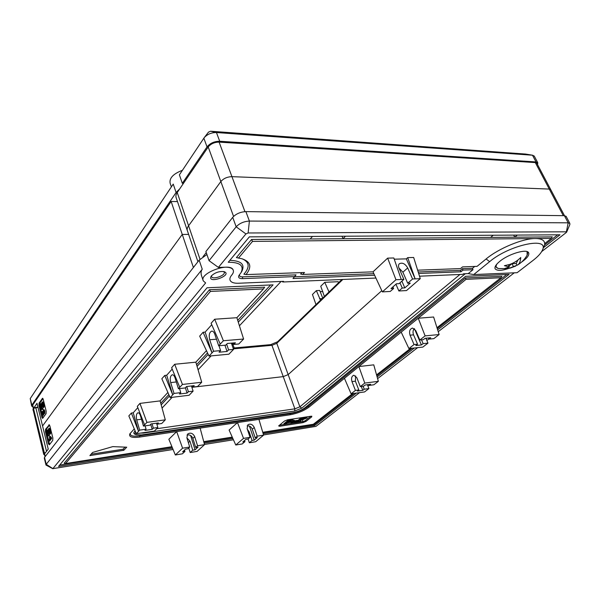 <?xml version="1.0" encoding="UTF-8"?>
<svg xmlns="http://www.w3.org/2000/svg" width="600" height="600" viewBox="0 0 600 600"><rect width="100%" height="100%" fill="white"/><g stroke="black" fill="none" stroke-linecap="round" stroke-linejoin="round"><path stroke-width="0.9" d="M399.99 282.832L402.24 288.03L398.865 290.985L406.507 290.565L420.278 278.647L412.575 278.993L407.715 283.245L402.9 272.212L398.947 268.02M412.575 278.993L407.7 267.915C405.143 263.715 402.36 262.32 399.375 263.73C398.362 264.765 398.243 266.265 399.03 268.215L403.89 279.382L399.053 283.657L396.428 283.785L390.99 288.615L393.607 288.48L390.24 291.45L382.373 291.885L373.013 271.837L302.64 274.44L304.507 272.505L245.985 274.59C252.173 266.91 250.755 261.615 241.718 258.705L236.392 257.587L251.558 239.49L343.065 238.695L345.472 236.22M245.985 274.59L243.885 274.192C249.968 267.263 249.48 262.163 242.415 258.892M521.4 262.23C527.243 258.173 529.635 254.978 528.585 252.645C526.65 248.55 508.567 253.972 499.793 261.33C495.81 264.63 494.287 267.173 495.232 268.95C497.857 271.373 503.925 270.593 513.45 266.603M312.517 236.438L310.17 238.98M229.86 260.34C241.215 260.737 245.197 264.42 241.808 271.388L241.62 271.695M239.475 274.785C239.197 276.173 240.255 276.855 242.647 276.84L296.04 274.86L293.01 278.52L374.603 275.25M294.683 276.765L373.882 273.697M418.192 271.987L460.455 270.353L462.487 268.665L472.485 268.29L474.728 266.452M302.64 274.44L300.623 274.065L302.04 272.595M342.053 236.243L343.065 238.695L514.725 237.202L517.327 235.08M493.207 235.237L490.62 237.413M551.347 238.373L544.65 243.608C544.545 240.255 541.447 238.567 535.357 238.538L551.347 238.373L552.322 236.88L514.725 237.202L513.683 235.103M403.89 279.382L401.257 279.495L393.832 257.978L387.653 258.135L373.013 271.837M394.252 259.192L406.327 258.87L415.155 278.88L407.7 257.625L406.327 258.87M420.278 278.647L413.67 257.468L407.7 257.625M238.447 258.112L252.502 241.41L535.357 238.538C522.803 238.388 498.562 248.475 486.105 258.968L477.067 266.37L462.562 266.888L460.515 268.59L417.63 270.18M197.925 261.72L187.455 230.94C186.833 229.41 187.208 227.692 188.58 225.765L199.995 259.2M564.495 215.685L550.755 189.653L549.285 189.075L231.938 176.655C227.265 176.805 223.567 178.433 220.837 181.545L188.58 225.765L177.225 192.532L183.458 183.36L182.317 183.322L179.392 174.847L204.218 137.655C207.375 134.212 211.447 132.502 216.45 132.532L532.635 155.227L534.322 156.195M566.175 216.458L564.405 215.678L245.88 211.62C240.397 211.92 236.01 213.825 232.718 217.343L205.897 251.55L209.062 260.692L236.167 226.8C239.49 223.312 243.9 221.4 249.397 221.07L568.178 222.825L569.842 223.403L569.805 224.647M419.505 276.195L462.787 274.358L463.455 273.803L468.232 273.608L472.965 269.73L472.485 268.29M281.685 281.438L282.998 281.993L375.907 278.048M239.423 325.778L281.085 281.46L238.403 283.252C233.978 283.38 231.225 282.435 230.153 280.41C229.507 278.903 230.032 277.132 231.728 275.093C230.032 277.132 229.507 278.903 230.153 280.41C231.225 282.435 233.978 283.38 238.403 283.252L283.597 281.355L282.998 281.993M541.68 251.572L566.28 232.522L566.385 231.817L248.13 232.972L245.933 233.925L218.392 267.405L209.062 260.692M418.665 273.487L460.95 271.793L462.982 270.112L472.965 269.73M543.48 247.627L559.987 234.795L249.375 236.858L228.263 262.26C240.053 262.23 244.305 265.695 241.028 272.655L238.95 275.498C237.983 277.553 239.153 278.595 242.46 278.618L294.84 276.6M173.078 449.49L52.867 468.638L205.627 282.93L203.272 280.868C198.93 273.142 230.362 261.757 233.19 270.022C233.82 271.493 233.333 273.188 231.728 275.093C233.333 273.188 233.82 271.493 233.19 270.022C232.185 268.08 229.545 267.142 225.27 267.202L218.392 267.405M202.987 256.718L206.25 252.562M489.63 261.653L473.722 274.567L517.125 272.7L533.22 260.272C538.207 256.403 541.32 252.892 542.572 249.757C549.135 236.377 509.002 245.093 489.63 261.653L486.105 258.968M545.123 243.233L544.058 246.27M473.722 274.567L468.232 273.608L465.3 273.728L301.77 408.143L294.6 411.045L143.385 433.08L140.542 433.095M544.62 244.987L557.678 234.81M251.558 239.49L252.502 241.41M462.982 270.112L462.487 268.665M460.95 271.793L460.455 270.353M401.257 279.495L395.963 279.735L387.653 258.135M402.24 288.03L404.805 287.895L410.287 283.118L407.715 283.245M395.963 279.735L382.373 291.885M395.947 284.212L398.865 290.985M401.88 281.16L404.805 287.895M393.607 288.48L392.925 286.897M183.458 183.36L208.208 146.97C210.847 143.775 214.478 142.163 219.105 142.118L535.312 162.585L536.798 163.222L550.755 189.653L549.285 189.075L231.938 176.655C227.265 176.805 223.567 178.433 220.837 181.545L188.58 225.765C187.208 227.692 186.833 229.41 187.455 230.94M537.562 164.67L537.75 162.69L536.033 161.947L219.697 141.255C214.312 141.308 210.097 143.183 207.03 146.895L182.317 183.322M525.705 154.072L210.555 131.227L208.478 132.165M177.225 192.532C175.913 194.513 175.583 196.312 176.227 197.925L187.275 230.415M211.478 275.812C215.108 272.505 219.292 271.11 224.032 271.627C233.468 275.032 206.947 284.64 211.118 276.308L211.478 275.812M211.65 275.61C209.933 281.235 228.382 274.882 223.538 271.522M428.452 337.98L428.955 339.12L433.808 338.64L439.125 334.545L425.115 335.888L419.827 340.028L415.763 330.593L412.53 328.058C409.808 328.95 408.975 331.32 410.033 335.175L414.037 344.55L408.908 348.57L401.19 332.123L309.09 407.085C303.938 410.82 297.608 413.385 290.085 414.78L237.495 422.572L229.103 430.058L235.763 445.013L242.228 443.947L244.942 441.653L244.553 440.498M414.27 328.62C412.912 330.33 412.673 332.4 413.55 334.845L417.555 344.19L415.83 345.532L421.41 344.955L423.135 343.62L421.515 339.855M192.472 385.845L192.855 387.053L197.595 386.498L201.712 382.252L182.445 384.45L178.425 388.74L175.028 377.835C174.337 375.817 173.453 374.79 172.35 374.76C170.325 375.683 169.77 378.293 170.685 382.59L174.038 393.428L180.773 392.625L179.453 394.005L187.058 393.09L188.385 391.71L193.103 391.14L191.453 385.965M247.388 429.405L249.165 431.865L252.067 440.482L254.197 440.138L257.362 437.498L255.225 437.842L257.22 436.17L254.265 427.493C252.608 424.32 250.478 423.42 247.89 424.778L247.11 428.595L250.05 437.325L243.532 438.375L237.495 422.572L176.678 431.58L168.87 439.26L175.335 454.98L182.407 453.817L184.942 451.463L184.515 450.06M255.225 437.842L252.292 429.188C251.183 426.705 249.458 425.595 247.125 425.873M233.31 342.96L233.812 344.43L238.785 343.987L243.6 339.03L223.38 340.74L218.678 345.765L214.785 334.2C214.05 332.183 213.075 331.14 211.868 331.08C209.385 332.093 208.665 334.98 209.715 339.757L213.54 351.248L220.605 350.595L219.075 352.215L227.048 351.472L228.593 349.86L233.535 349.41L231.39 343.132M368.79 384.502L369.157 385.41L373.853 384.78L378.353 381.322L364.785 383.093L360.322 386.588L356.827 377.73L353.88 375.24C351.705 376.058 351.075 378.18 351.983 381.608L355.433 390.412L351.09 393.81L344.445 378.308M355.642 375.923L355.38 381.173L358.837 389.947L357.375 391.088L362.775 390.345L364.237 389.213L363.053 386.22M186.9 437.895L189.945 441.143L192.743 450.188L195.067 449.812L198.03 447.105L195.697 447.48L197.565 445.77L194.715 436.658C192.93 433.215 190.597 432.33 187.718 433.995L186.885 437.857L189.72 447.037L182.58 448.185L176.678 431.58L139.59 437.077C131.835 438.007 128.61 436.905 129.915 433.748L134.28 428.873M195.697 447.48L192.87 438.39C191.625 435.585 189.66 434.475 186.983 435.06M156.915 423.127L157.215 424.147L161.738 423.51L165.292 419.835L146.925 422.377L143.46 426.082L140.46 415.77C139.822 413.775 139.012 412.77 138.023 412.755C136.343 413.588 135.907 415.965 136.71 419.88L139.665 430.125L146.085 429.21L144.953 430.403L152.197 429.36L153.345 428.168L157.845 427.522L156.555 423.18M165.292 419.835L160.102 400.89L139.942 403.395L137.303 406.373L144.608 424.853M136.312 433.71L128.835 415.912L131.377 413.048L138.54 431.325L136.312 433.71L154.403 431.077L157.845 427.522M201.712 382.252L195.84 362.175L174.69 364.267L171.63 367.718L179.76 387.322M170.153 397.575L161.835 378.75L164.775 375.435L172.733 394.822L170.153 397.575L189.12 395.25L193.103 391.14M244.942 441.653L242.782 442.005L245.91 439.35L248.077 438.998L249.337 442.77L255.667 441.728L263.603 435.15L258.938 419.393M263.603 435.15L257.22 436.17M425.115 335.888L418.245 318.233L401.19 332.123M156.667 428.737L294.877 408.84L283.245 376.62L191.887 387.33L283.245 376.62L288.165 374.603L381.81 290.663L288.165 374.603L299.88 406.815L459.967 274.478M439.125 334.545L433.62 317.01L418.245 318.233L465.998 279.36L500.985 277.71L436.98 327.705M378.353 381.322L373.755 364.837L358.868 366.562L364.785 383.093M131.377 413.048L133.208 412.808L137.805 407.647M160.102 400.89L167.887 392.452M164.775 375.435L166.695 375.233L172.192 369.067M195.84 362.175L206.468 350.663M203.1 332.272L212.017 352.875L205.125 332.115L203.1 332.272L199.673 336.135L209.002 356.093L228.9 354.195L233.535 349.41M205.125 332.115L211.74 324.69M243.6 339.03L236.88 317.707L214.695 319.222L211.11 323.257L220.237 344.1M236.88 317.707L263.452 288.923L210.42 291.428L65.573 463.553L171.93 446.692M203.745 441.645L232.245 437.123M262.755 432.285L313.35 424.26L352.605 393.6M376.56 374.888L410.475 348.405M310.965 416.235L311.835 416.243L311.647 416.918L306.007 421.403L302.918 422.647L279.728 426.263L278.632 425.933L284.43 421.065L287.618 419.783L310.965 416.235M89.88 455.58L123.795 450.293L126.712 447.195L112.755 446.625L92.64 452.438L89.88 455.58M279.375 425.235L303.053 421.605L305.115 420.772L310.77 416.265M291.09 423.457L293.062 421.86L291.51 422.393L292.05 421.957L294.743 421.072L291.96 423.322L291.09 423.457L290.827 422.73L291.45 422.22M292.957 420.825L294.48 420.338L294.743 421.072M296.37 422.64L301.17 418.778L302.452 418.582L300.285 420.33L307.132 417.87L302.73 419.737L302.415 421.702L300.675 421.972L301.02 420.465L297.653 422.445L296.37 422.64L296.205 421.83M297.54 420.757L300.9 418.043L302.19 417.847L302.452 418.582M302.445 418.545L306.87 417.135L307.132 417.87M300.675 421.972L300.54 420.668M294.668 420.87L297.397 420.353L297.66 421.088L296.865 421.732L294.285 422.13L295.08 421.485L297.66 421.088M283.845 423.803L288.593 419.918L292.957 419.558L293.228 420.293L292.702 421.05L289.673 422.475L287.175 422.903L285.42 424.342L284.108 424.545L283.845 423.803M44.977 456.825L44.602 453.795L48.255 449.1L42.562 425.963L182.257 234.435L188.64 234.405L182.257 234.435L193.395 267.502M50.932 437.535L50.782 436.928M162.067 408.067L172.163 397.327M198.06 369.78L211.118 355.89M204.495 444.442L233.438 439.793M263.543 434.947L315.96 426.375L359.52 392.647M367.942 386.123L369.082 385.237M377.61 378.638L417.623 347.647M426.84 340.507L428.873 338.94M438.232 331.688L514.237 272.827M238.282 322.155L273.06 284.858L207.045 287.782L58.545 466.44L172.56 448.222M161.19 404.85L169.447 395.985M197.062 366.368L208.215 354.405M437.662 329.888L509.062 274.388L465.623 276.315L305.108 407.662C301.71 410.13 297.517 411.832 292.538 412.755L141.653 434.903L136.02 434.745C134.828 434.22 134.715 433.373 135.683 432.21M263.19 433.748L314.655 425.52L356.385 393.075M377.138 376.95L414.382 347.993M426.127 338.858L427.088 338.115M204.157 443.175L232.897 438.585M206.917 254.49L199.155 260.153L44.543 457.373L46.23 464.287L202.245 269.212C200.82 271.08 200.692 273.577 201.862 276.712L203.115 280.388M294.6 411.045L294.877 408.84L299.88 406.815L301.77 408.143M45.975 465L44.303 458.145L44.543 457.373M52.875 468.743L45.983 465.053L46.23 464.287L52.867 468.638M495.232 268.942L495.045 268.553M49.32 424.778L45.547 429.293L46.447 429.173L46.32 431.61L49.62 444.48M48.847 424.838L49.83 425.812L52.86 437.978L52.733 440.452L49.373 444.795L48.398 443.783L49.297 443.655M46.32 431.61L45.428 431.737L48.398 443.783M45.428 431.737L45.547 429.293M49.523 425.025L46.447 429.173M49.613 436.537L50.512 436.41L51.675 438.405L49.725 440.94L48.818 441.075L48.532 439.905L49.912 438.097L49.238 437.033L49.613 436.537L50.767 438.533L48.818 441.075M49.695 428.347L50.752 430.035L50.58 433.74L49.672 433.86L48.93 429.908L48.555 435.638L48.157 435.9L47.032 434.04L47.295 429.967L47.505 433.463L48.218 434.317L48.068 430.072L48.818 428.46L49.845 430.155L49.672 433.86M49.92 433.83L49.455 435.51L48.188 435.9M47.295 429.967L48.09 429.862M47.655 431.25L48.097 431.19M47.505 433.463L48.352 433.35M49.845 430.155L50.752 430.035M48.713 430.403L49.245 430.327M48.555 435.638L49.455 435.51M50.535 437.595L51.443 437.467M50.767 438.533L51.675 438.405M135.757 434.618L134.94 434.235C133.59 433.635 133.507 432.668 134.692 431.325L135.12 430.875M160.755 403.268L168.825 394.575M196.575 364.688L207.517 352.905M237.72 320.377L270.608 284.962M59.693 465.067L172.132 447.188M203.88 442.14L232.462 437.603M262.897 432.757L314.175 424.605L354.248 393.375M376.815 375.788L412.17 348.225M437.28 328.657L506.775 274.485M65.573 463.553L64.185 463.17L209.483 289.718L264.66 287.183L263.452 288.923M130.328 433.17C129.727 435.81 132.84 436.702 139.688 435.862L290.22 413.685C297.315 412.373 303.293 409.95 308.145 406.425L465.518 277.965L501.915 276.293L500.985 277.71M188.767 447.923L190.185 452.535L197.108 451.388L204.548 444.653L200.138 428.107M204.548 444.653L197.565 445.77M91.095 454.192L123.052 449.243L125.04 447.127M284.108 424.545L288.855 420.66L288.593 419.918M288.855 420.66L292.718 420.12L292.447 419.377M292.718 420.12L293.228 420.293M291.382 421.268L291.188 420.855L289.373 421.11L287.962 422.257L291.382 421.268L291.24 420.847M289.155 421.29L290.355 420.96M294.285 422.13L294.097 421.597M295.08 421.485L294.817 420.75M301.17 418.778L300.9 418.043M305.347 418.14L305.077 417.405M291.51 422.393L291.33 421.89M294.038 421.185L293.775 420.442M143.46 426.082L149.91 425.175L151.072 423.945L158.385 422.925L157.215 424.147M139.665 430.125L138.54 431.325L133.208 412.808M146.925 422.377L139.942 403.395M145.102 425.85L146.085 429.21M150.72 424.32L152.197 429.36M153.345 428.168L152.062 423.81M189.72 447.037L187.875 448.748L185.505 449.13L182.587 451.853L184.942 451.463M182.58 448.185L175.335 454.98M190.185 452.535L192.743 450.188M190.635 435.533L195.067 449.812M351.09 393.81L364.545 391.95L368.925 388.582L364.237 389.213M358.837 389.947L355.433 390.412M369.157 385.41L370.642 384.255L365.22 384.975L363.735 386.13L360.322 386.588M361.245 386.46L362.775 390.345M368.925 388.582L367.38 384.69M213.54 351.248L209.002 356.093M218.678 345.765L225.788 345.142L227.355 343.485L235.403 342.78L233.812 344.43M223.38 340.74L214.695 319.222M218.97 345.743L220.605 350.595M224.925 345.218L227.048 351.472M228.593 349.86L226.673 344.205M248.077 438.998L250.05 437.325M243.532 438.375L235.763 445.013M249.337 442.77L252.067 440.482M249.45 426.097L254.197 440.138M178.425 388.74L185.197 387.952L186.54 386.535L194.212 385.643L192.855 387.053M174.038 393.428L172.733 394.822L166.695 375.233M182.445 384.45L174.69 364.267M179.52 388.612L180.773 392.625M185.377 387.757L187.058 393.09M188.385 391.71L186.743 386.513M408.908 348.57L422.812 347.1L427.98 343.125L423.135 343.62M417.555 344.19L414.037 344.55M428.955 339.12L430.71 337.755L425.107 338.303L423.353 339.675L419.827 340.028M414.435 328.748L421.41 344.955M427.98 343.125L425.857 338.235M123.795 450.293L123.052 449.243M314.655 425.52L314.175 424.605M465.518 277.965L465.998 279.36M210.42 291.428L209.483 289.718M338.655 282.638L338.153 281.715L324.757 282.308L320.752 286.275L324.39 296.452M320.49 300.225L316.358 290.625L312.457 294.487L315.983 304.59M232.298 343.05L234.225 347.955M233.347 348.862L271.942 345.322L283.245 376.62L288.165 374.603L276.78 343.312L342.84 279.45M43.035 417.915L39.848 405.412L39.968 402.975L42.968 398.632M43.155 401.94L44.152 403.553L43.987 407.235L43.088 407.347L42.473 403.515M43.35 407.317L42.473 409.365L41.58 409.478L40.53 407.692L40.777 403.635L41.535 403.553M43.492 413.812L43.77 414.93L42.517 415.545L41.557 411.683L43.508 412.605M42.713 411.428L43.695 412.088M44.078 409.702L44.85 410.97L44.782 413.513L43.62 413.82L42.33 412.838L42.877 415.043L43.77 414.93M33.322 408.795L36.983 403.283L42.562 425.963L182.257 234.435L171.142 201.472L177.48 201.593M182.422 170.303C173.227 173.812 169.14 178.148 170.153 183.315L171.368 186.885M341.91 279.487L277.582 341.76L270.653 344.64L233.077 348.06M176.093 192.502L31.83 405.15L30.233 398.58L173.227 184.095L176.093 192.502L179.7 188.895M270.653 344.64L271.942 345.322L276.78 343.312L277.582 341.76M32.797 406.845L31.62 406.013L31.83 405.15M31.612 405.952L30.233 398.58M33.285 408.847L32.715 405.045L171.142 201.472M39.968 402.975L39.075 403.08L42.525 398.265L43.23 399.345L46.193 411.217L46.072 413.692L42.6 418.38M42.75 417.165L41.858 417.278L42.578 418.38M41.858 417.278L38.955 405.51L39.848 405.412M39.075 403.08L38.955 405.51M40.777 403.635L41.13 404.88L41.557 404.827M41.13 404.88L40.98 407.092L41.812 406.995M40.98 407.092L41.678 407.895L41.91 402.3L42.285 402.037L43.252 403.658L44.152 403.553M43.252 403.658L43.088 407.347M42.263 403.545L42.15 403.972L42.69 403.912M42.15 403.972L42.008 409.185L42.9 409.072M42.008 409.185L41.58 409.478M42.877 415.043L42.517 415.545M43.282 412.627L43.485 411.127M43.155 411.165L43.2 409.808L43.95 411.075L44.85 410.97M43.95 411.075L43.89 413.625L44.782 413.513M324.757 282.308L329.017 291.975M322.71 298.08L319.71 290.452L316.358 290.625M320.183 291.653L322.822 291.517M520.755 257.52C517.582 260.707 513.862 263.032 509.595 264.487L504.397 265.695L509.332 266.947L504.3 268.627L509.018 268.38L517.725 264.93C519.435 263.865 520.44 261.397 520.755 257.52M508.92 266.115L512.018 263.678L516.195 263.535L517.875 260.062M516.195 263.535L517.035 265.245M512.018 263.678L513.548 266.79M508.065 267.548L508.515 268.47M508.32 264.885L509.332 266.947M407.7 267.915L402.9 272.212M245.933 233.925L236.167 226.8L232.718 217.343M245.88 211.62L249.397 221.07L248.13 232.972M566.385 231.817L568.178 222.825L564.405 215.678M233.565 216.405L208.208 146.97M244.942 211.642L219.105 142.118M563.31 215.67L535.312 162.585M242.647 276.84L242.46 278.618M203.85 138.165L207.03 146.895M525.577 154.05L532.477 155.22L536.033 161.947M219.697 141.255L216.45 132.532L210.555 131.227M413.55 334.845L410.033 335.175M170.685 382.59L176.31 381.96M248.43 432.495L249.165 431.865M252.292 429.188L254.265 427.493M209.715 339.757L216.465 339.195M355.38 381.173L351.983 381.608M188.363 442.627L189.945 441.143M192.87 438.39L194.715 436.658M136.71 419.88L141.465 419.235M199.155 260.153L202.245 269.212M45.255 456.465L44.602 453.795M291.12 420.315L290.85 419.572M288.81 422.13L288.653 421.695M134.692 431.325L135.555 431.903M290.22 413.685L290.085 414.78M139.59 437.077L139.688 435.862M308.145 406.425L309.09 407.085M279.855 425.205L279.728 426.263M303.053 421.605L302.918 422.647M305.115 420.772L306.007 421.403M311.647 416.918L310.748 416.287M143.415 432.675L143.385 433.08M322.207 298.567L319.53 298.718M32.715 405.045L33.517 408.338M42.277 398.438L42.78 398.385M42.75 412.155L43.65 412.043M527.543 251.798L527.798 252.983M498.135 268.403L496.118 267.097L495.975 265.215M496.972 263.955C495.375 266.572 496.043 268.11 498.99 268.56L507.48 268.65M527.16 255.09L527.062 251.603M33.975 408.15L35.633 407.43L33.623 408.345L32.918 409.935M35.707 407.46L37.943 407.197M33.112 409.095L43.867 453.862L44.407 453.165L33.562 408.705L33.053 409.455L43.718 454.298M38.017 407.49L35.843 407.752L46.515 451.327M44.535 455.04L43.725 454.335L43.867 453.862L44.377 454.298M44.775 453.57L44.407 453.165L45.623 452.475M37.935 407.16L33.623 408.345M569.842 223.403L566.077 216.27M566.678 232.072L569.895 224.438M542.572 249.757L544.71 244.755M241.028 272.655L241.808 271.388M534.21 155.985L537.75 162.69M208.538 132.075L204.218 137.655M525.607 154.058L532.635 155.227M48.818 428.46L49.725 428.34M50.52 437.595L51.42 437.467M43.185 401.933L42.285 402.037M42.75 411.428L41.85 411.533M44.1 409.702L43.2 409.808M527.535 251.79L527.377 254.692C525.105 258.915 521.91 262.32 517.8 264.885M510.015 268.155L515.707 266.055M495.54 265.905L495.938 266.722"/></g></svg>
